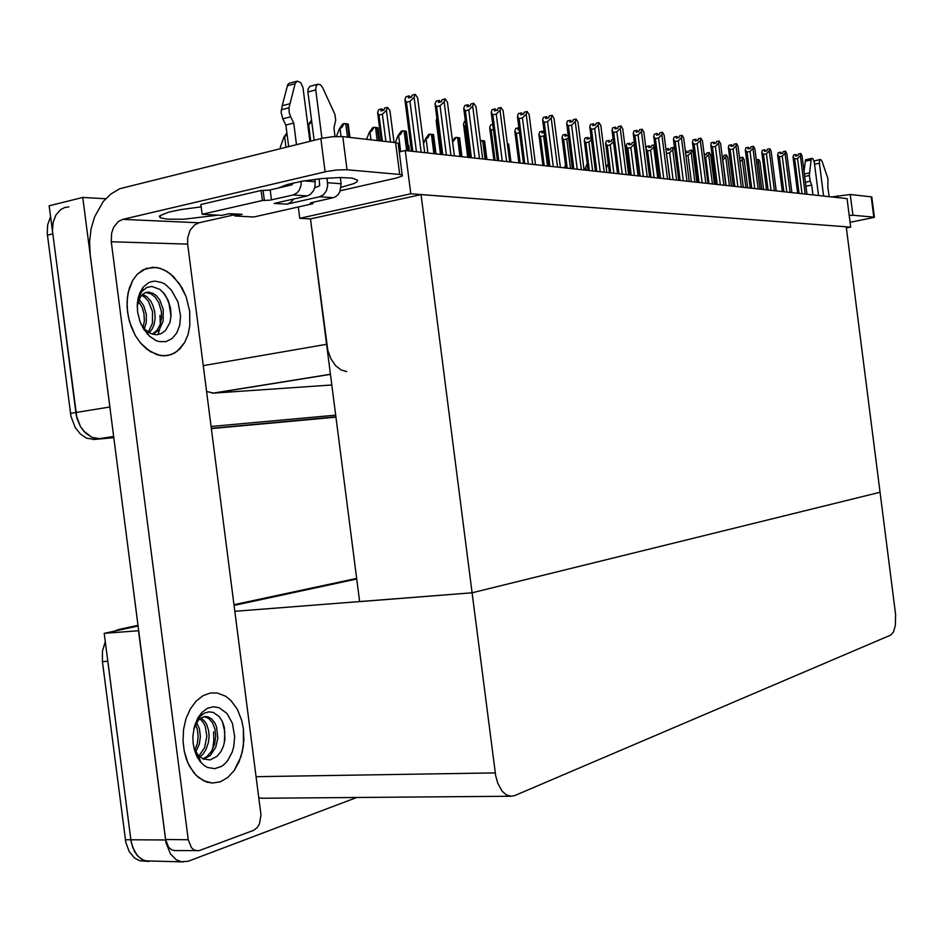 <?xml version="1.0" encoding="UTF-8"?>
<svg xmlns="http://www.w3.org/2000/svg" width="943" height="943" viewBox="0 0 943 943"><rect width="100%" height="100%" fill="white"/><g stroke="black" fill="none" stroke-linecap="round" stroke-linejoin="round"><path stroke-width="1.41" d="M298.306 206.941L299.768 218.316L310.447 218.87L327.775 350.454L331.005 358.894L335.614 365.66L341.095 370.045L346.835 371.589M113.679 436.597L99.817 438.684L113.785 437.387L98.897 438.743L91.919 437.34L83.833 431.234L80.544 426.66L77.02 418.48L49.142 205.798L82.748 197.476L105.616 198.796M110.296 410.264L82.748 197.476M206.576 391.451L213.719 393.148L331.783 385.015M149.065 861.407L143.312 860.134L138.456 856.751L134.519 851.505L131.23 842.311L104.213 633.307L138.079 626.034L118.948 629.394L137.984 625.303M356.89 797.46L188.305 861.171L181.48 861.784L176.27 859.768L170.388 853.898L165.921 842.618L138.55 630.784L104.213 633.307M258.842 797.79L262.46 798.214M234.854 611.335L472.113 592.782L495.641 775.629L497.751 783.279L502.183 791.236L506.379 794.89L511.2 796.246L514.536 795.597L890.722 635.052L893.61 631.763L895.426 625.268L895.661 614.612L880.102 492.27L472.113 592.782L359.601 601.575L310.447 218.87L421.061 194.623L846.236 226.756L880.102 492.27L472.113 592.782L421.061 194.623M113.82 437.693L94.489 439.485L99.817 438.684L91.919 437.34L85.695 433.167L80.544 426.66L76.277 415.521L52.49 230.835L53.185 222.183L56.014 214.851L60.67 209.641L64.537 207.613L68.804 206.859M94.489 439.485L86.567 438.141L80.355 433.992L75.204 427.497L70.925 416.382L47.291 233.64L47.574 225.047L50.521 216.489M183.296 861.961L145.069 860.806L141.615 859.238L137.03 855.195L132.562 847.156L130.806 839.753L107.82 661.338L102.41 661.68L102.481 651.259L105.286 641.653M148.699 861.395L139.611 860.711L134.531 858.024L129.061 851.435L125.761 842.264L102.41 661.68M114.468 631.103L118.948 629.394M761.732 189.331L758.184 161.536L756.746 163.339M799.098 193.398L794.713 159.037L793.004 157.104L793.487 155.029L795.927 154.522L795.586 156.008L798.026 155.512L798.356 154.015L800.807 153.52L802.057 155.866L806.96 194.258M805.239 194.069L800.336 155.607L797.519 158.471L802.021 193.716M278.704 187.94L287.367 184.427L302.998 181.032L322.046 178.545L340.046 177.543L352.152 178.133L357.633 180.243L356.925 181.834L353.766 183.602L341.154 187.268M243.4 728.845L241.75 720.535L237.341 709.348L230.917 700.508L225.766 696.311L217.196 692.975L210.395 692.987L202.922 695.686L196.085 701.085L190.333 708.877L186.054 718.59L183.567 729.576L183.025 741.139L184.203 751.135L186.408 759.221L189.626 766.494L196.073 775.299L203.936 780.945L212.54 783.02L220.367 781.7L227.699 777.504L234.064 770.726L239.062 761.85L242.398 751.453L243.872 740.22L243.4 728.845L243.377 745.901L240.948 756.793L234.064 770.726L227.699 777.504L220.367 781.7L212.54 783.02L206.753 782.053L198.56 777.562L193.728 772.682L187.893 762.981L184.203 751.135L183.025 741.139L183.567 729.576L186.054 718.59L190.333 708.877L196.085 701.085L202.922 695.686L210.395 692.987L217.196 692.975L225.766 696.311L230.917 700.508L237.341 709.348L241.75 720.535L243.4 728.845M189.673 311.143L186.089 296.644L179.441 283.76L170.447 273.93L163.611 269.651L156.491 267.482L146.224 268.413L137.348 274.142L132.68 280.366L129.297 288.181L127.399 297.21L127.081 306.97L128.366 316.954L131.171 326.632L135.356 335.543L140.684 343.217L150.243 351.656L160.652 355.617L167.618 355.558L174.207 353.26L179.972 348.839L184.628 342.557L187.963 334.718L189.814 325.748L189.673 311.143L189.814 325.748L187.963 334.718L184.628 342.557L177.213 351.303L171.001 354.686L164.117 355.865L157.163 354.827L146.908 349.311L140.684 343.217L135.356 335.543L129.58 321.858L127.517 311.968L127.034 302.019L128.154 292.566L132.68 280.366L137.348 274.142L143.065 269.804L152.931 267.246L160.062 268.295L167.088 271.537L173.653 276.794L181.964 287.78L186.089 296.644L189.673 311.143M213.566 731.874L213.884 740.632L212.599 749.249M159.992 315.492L160.263 324.321M159.556 329.402L158.035 334.624M174.561 850.527L171.85 849.879L168.691 847.368L165.567 839.506L90.222 254.374L89.62 241.479L91.106 228.736L94.606 216.76L103.306 201.496L110.991 193.857L119.773 188.718L322.247 138.22L332.349 136.723L342.781 136.617L347.024 169.752L336.616 169.988L326.514 171.461L122.79 219.365L198.985 222.831L194.576 224.882L189.967 230.375L187.622 237.966L187.633 244.143L260.975 814.835L259.455 823.899L257.345 827.459L253.608 830.264L199.315 850.527L174.561 850.527M340.364 190.722L396.473 177.991L402.26 175.94L402.201 175.021L399.679 174.479L395.6 142.641L398.029 143.218L398.252 144.255M218.47 215.169L183.543 219.189L167.17 219.094L160.475 217.774L159.426 216.442L159.933 215.664L168.573 212.151L180.832 209.535L201.165 206.894M187.633 244.143L111.286 241.773L188.258 839.683L191.382 847.604L193.68 849.69L197.217 850.798M111.286 241.773L111.592 233.157L113.62 227.298L118.299 221.522L122.79 219.365M831.537 196.922L850.268 194.494L852.92 215.204L849.219 215.31M850.115 222.359L874.456 217.397L873.807 217.09L871.226 196.887L871.874 197.24M745.866 187.61L742.247 159.332L740.031 161.819M729.446 185.818L725.768 157.057L722.857 160.015L726.11 185.453M712.46 183.968L708.712 154.711L705.741 157.717L709.053 183.602M783.833 191.735L779.378 156.797L777.669 154.841L778.164 152.719L780.627 152.212L780.274 153.721L782.749 153.202L783.103 151.693L785.578 151.175L786.863 153.568L791.849 192.608M790.069 192.419L785.083 153.296L782.218 156.208L786.792 192.054M768.05 190.014L763.512 154.475L761.803 152.483L762.321 150.338L764.82 149.807L764.443 151.34L766.942 150.821L767.319 149.289L769.818 148.758L771.15 151.198L776.219 190.91M774.38 190.71L769.299 150.915L766.388 153.874L771.044 190.345M751.701 188.246L747.08 152.071L745.371 150.055L745.913 147.862L748.447 147.332L748.058 148.888L750.593 148.357L750.97 146.79L753.504 146.259L754.883 148.735L760.046 189.154M758.137 188.942L752.962 148.452L749.991 151.458L754.742 188.576M734.774 186.396L730.071 149.583L728.361 147.532L728.927 145.305L731.485 144.762L731.084 146.342L733.642 145.8L734.043 144.208L736.613 143.666L738.039 146.189L743.284 187.327M741.316 187.115L736.047 145.894L733.017 148.959L737.839 186.738M293.803 198.949L290.656 202.391L286.802 204.207L274.142 203.429L307.288 195.873L293.249 194.918L297.057 192.902L299.296 190.132L301.029 185.323L301.206 181.351M327.634 182.718L341.107 183.791L340.01 191.594L338.03 194.741L335.343 196.898L333.315 197.665L319.807 196.733L323.697 194.647L326.537 190.604L327.728 185.417L327.032 178.121M319.099 178.84L319.653 185.83L314.726 187.728M304.07 180.856L315.139 181.728L314.879 187.15L313.477 190.851L310.294 194.506L307.288 195.873M234.501 214.132L234.748 216.006L242.056 214.344L238.119 214.32M293.285 182.942L291.953 184.852L269.25 190.121L261.117 190.451L200.871 204.548L202.132 214.332L221.876 215.346L229.22 213.672L242.056 214.344M296.503 144.574L293.744 123.062L285.894 125.065L282.829 118.877L290.68 116.849L289.195 112.311L289.053 107.773L295.183 83.397L297.328 81.086L300.746 82.619L302.986 87.298L309.941 141.25M293.249 194.918L270.016 200.199L262.402 200.47L261.117 190.451M234.748 216.006L253.643 216.973L312.935 203.664L310.141 203.37L311.025 202.698L333.315 197.665M321.928 138.303L315.646 89.231L316.211 85.778L318.133 84.163L320.479 84.894L322.482 87.369L334.895 114.339L335.696 120.091L333.928 127.871L335.048 136.535M282.829 118.877L281.108 112.358L282.157 105.769L290.008 103.706M296.632 81.369L289.253 83.279L287.78 84.575L282.157 105.769M317.367 84.446L309.988 86.343L308.09 88.854L307.948 91.966L315.716 89.903M283.654 185.606L283.784 186.749M805.416 182.176L810.285 181.221L809.377 175.504L811.063 159.815L811.782 158.306L812.89 158.66L814.269 162.055L818.548 195.507M823.593 196.061L819.361 162.821L819.585 160.275L820.54 159.485L822.048 161.418L827.93 178.698L827.848 187.009L829.074 196.663M811.852 158.271L805.534 159.897L804.037 171.343M820.162 159.52L814.021 160.958M137.607 311.838L137.324 303.776L138.138 298.059L139.776 292.896L143.147 287.214L148.593 282.723L151.74 281.556L155.053 281.144L161.878 282.57L165.202 284.373L171.308 289.925L178.027 301.937L180.608 316.011L179.712 325.076L176.789 332.832L172.109 338.513L166.098 341.555L159.355 341.614L155.901 340.494L149.312 336.097L143.513 328.918L140.047 321.752L137.607 311.838M137.254 305.532L138.432 298.377L141.721 291.682L146.731 287.485L151.882 286.436L159.897 289.418L164.683 294.181L168.349 300.687L170.553 308.302L171.048 315.811L169.917 322.53L165.544 330.51L161.182 333.728L156.055 334.741L150.632 333.457L145.234 329.673L141.014 324.133M153.025 334.317L159.237 329.814L163.198 321.15L163.28 309.575L159.697 299.933L156.385 295.76L153.131 293.379L148.452 292.094L145.611 292.566L142.688 294.31L140.33 297.21L138.126 302.173L137.254 306.852M152.33 334.117L156.868 330.463L160.145 324.628L161.607 317.426L161.359 311.461L158.683 302.491L155.147 297.163L150.927 293.803L145.635 292.554M148.228 332.113L152.389 323.296L152.495 311.709L148.405 301.347L145.257 297.658L141.709 295.289M149.359 332.808L152.353 328.801L154.228 324.144L155.171 317.991L154.77 311.956L152.813 305.119L150.585 300.947L146.943 296.821L142.641 294.357M142.982 327.834L144.397 320.985L143.925 313.382L142.098 307.288L138.432 301.218M144.079 329.826L146.33 322.541L146.283 314.267L143.701 305.697L139.21 299.332M146.86 333.551L147.414 333.009M139.835 298.129L137.242 306.357M171.001 316.553L169.08 303.587L166.97 298.306L163.163 292.354M142.711 327.539L143.584 328.765M193.221 743.956L192.891 736.224L194.482 726.157L198.183 717.387L202.108 712.26L207.46 708.334L213.307 706.79L219.153 707.71L226.968 713.462L232.438 723.422L234.689 736.813L233.605 747.233L232.19 752.101L227.793 760.494L224.929 763.759L221.746 766.27L214.721 768.71L207.566 767.484L204.195 765.516L200.27 761.708L197.24 757.088L194.93 751.618L193.221 743.956M194.105 727.595L196.321 721.831L200.022 716.468L204.643 712.979L208.992 711.835L213.366 712.484L219.259 716.692L222.289 721.407L224.316 727.277L224.929 739.548L223.432 746.043L220.733 751.795L217.043 756.345L210.206 759.893L202.945 758.915L198.065 755.143L201.118 762.698M194.105 748.718L198.926 758.844L194.199 749.084M193.881 747.752L198.065 755.143M203.558 759.186L210.301 755.414L215.664 747.316L217.821 738.121L216.536 726.782L214.768 722.762L211.762 719.026L208.191 716.963L205.173 716.574L201.224 717.847L198.301 720.311L193.81 728.892M202.757 758.82L206.953 756.463L211.409 751.359L214.521 744.275L215.711 736.377L214.874 728.774L212.399 722.586L208.662 718.413L204.254 716.692M198.902 756.027L204.666 747.551L206.918 736.247L205.173 726.181L202.875 721.808L199.892 718.778M199.904 756.946L203.205 753.763L206.14 749.119L208.403 742.53L209.11 736.542L208.639 730.754L206.729 724.578L204.407 720.876L200.977 718M194.824 750.133L197.287 743.603L198.171 736.636L197.464 729.953L195.566 724.53M195.826 752.066L199.338 744.074L200.352 736.613L199.409 728.892L196.639 722.55M194.918 726.051L193.845 728.715M224.316 742.931L224.799 731.674L222.265 721.36M694.85 182.058L691.054 152.271L688.013 155.324L691.384 181.681M670.013 179.359L666.489 153.414M676.614 180.078L672.736 149.748L669.648 152.86L673.078 179.689M650.988 177.284L647.617 150.939L646.026 148.97M657.695 178.015L653.747 147.12L650.587 150.291L654.088 177.626M584.165 170.023L586.039 168.986M564.114 167.83L565.305 167.253M717.222 184.486L712.436 147.002L710.727 144.916L711.317 142.652L713.91 142.098L713.486 143.713L716.079 143.147L716.503 141.533L719.096 140.978L720.57 143.548L725.921 185.441M723.87 185.217L718.507 143.242L715.419 146.365L720.334 184.828M699.022 182.506L694.142 144.326L692.433 142.204L693.058 139.906L695.686 139.328L695.239 140.978L697.867 140.401L698.303 138.762L700.944 138.185L702.452 140.813L707.91 183.472M705.788 183.248L700.319 140.495L697.172 143.666L702.181 182.859M680.139 180.455L675.164 141.544L673.455 139.387L674.104 137.053L676.768 136.464L676.296 138.138L678.96 137.548L679.42 135.886L682.095 135.297L683.663 137.973L689.215 181.445M687.011 181.209L681.435 137.643L678.229 140.872L683.333 180.808M631.244 175.139L627.814 148.299L626.199 146.13L626.895 143.796L629.5 143.218L629.005 144.88L631.621 144.314L632.116 142.641L634.368 142.134M638.069 175.881L634.038 144.409L630.82 147.638L634.38 175.481M610.734 172.911L607.233 145.552L605.63 143.348L606.361 140.967L609.001 140.377L608.483 142.075L611.135 141.485L611.653 139.788L613.127 139.458M613.421 141.792L610.286 144.868L613.917 173.253M589.422 170.589L585.862 142.688L584.259 140.46L585.025 138.032L587.701 137.43L587.159 139.163L589.835 138.55L591.013 136.676M591.414 139.835L588.939 142.004L592.64 170.942M567.262 168.184L563.619 139.717L562.04 137.454L562.841 134.979L565.552 134.354L564.975 136.122L567.686 135.497L568.051 134.366M568.476 137.666L566.743 139.01L570.515 168.538M544.194 165.673L540.48 136.629L538.913 134.319L539.75 131.796L542.496 131.16L541.895 132.963L544.182 132.433M544.547 135.285L543.639 135.91L547.494 166.027M660.513 178.321L655.444 138.656L653.747 136.476L654.43 134.083L657.118 133.493L656.634 135.191L659.322 134.59L659.817 132.892L662.516 132.291L664.131 135.026L669.801 179.335M667.514 179.087L661.833 134.684L658.544 137.973L663.754 178.675M640.132 176.105L634.957 135.662L633.26 133.434L633.979 131.006L636.702 130.393L636.195 132.126L638.918 131.513L639.437 129.78L642.171 129.167L643.845 131.961L649.621 177.143M647.24 176.883L641.452 131.596L638.093 134.967L643.409 176.459M618.914 173.795L613.645 132.539L611.948 130.275L612.714 127.8L615.473 127.175L614.93 128.943L617.7 128.319L618.231 126.551L621.001 125.914L622.745 128.778L628.639 174.856M626.164 174.585L620.258 128.401L616.828 131.82L622.239 174.16M596.836 171.402L591.45 129.297L589.776 126.987L590.566 124.476L593.371 123.828L592.805 125.631L595.599 124.983L596.165 123.179L598.97 122.543L600.785 125.454L606.797 172.475M604.215 172.204L598.18 125.065L594.679 128.566L600.208 171.767M573.839 168.891L568.334 125.914L566.672 123.568L567.509 120.999L570.338 120.339L569.749 122.177L572.59 121.517L573.179 119.678L576.02 119.018L577.894 122.001L584.047 169.999M581.348 169.716L575.195 121.588L571.599 125.16L577.246 169.268M507.358 143.666L508.666 143.937L508.855 145.646M480.529 142.369L481.425 140.566L482.604 140.59L484.619 140.943L484.843 142.806M520.171 163.056L516.375 133.411L514.819 131.053L515.703 128.484L518.473 127.835L517.848 129.674L519.133 129.368M495.11 160.334L491.232 130.051L489.7 127.659L490.631 125.042L492.753 124.535M468.966 157.481L465.005 126.551L463.508 124.393L464.475 121.435L465.394 121.211M437.422 122.826L436.161 120.928L436.857 118.464M382.328 141.12L378.992 115.07L377.577 112.476L378.721 109.636L381.679 108.893L380.854 110.92L383.825 110.178L384.638 108.139L387.597 107.396L386.194 110.614L382.398 114.209L385.899 141.533M408.095 145.139L408.897 147.485M280.507 148.546L280.319 147.108L284.008 136.994L287.143 134.825M549.852 166.286L544.241 122.39L542.59 119.997L543.463 117.38L546.339 116.696L545.714 118.57L548.59 117.899L549.215 116.024L552.091 115.341L554.036 118.394L560.319 167.418M557.513 167.123L551.219 117.969L547.541 121.612L553.317 166.663M524.827 163.563L519.086 118.712L517.448 116.272L518.379 113.596L521.279 112.901L520.63 114.81L523.542 114.115L524.202 112.205L527.113 111.51L529.141 114.633L535.553 164.73M532.63 164.412L526.194 114.186L522.434 117.91L528.328 163.941M498.682 160.723L492.8 114.857L491.197 112.382L492.175 109.659L495.122 108.94L494.427 110.885L497.374 110.166L498.069 108.221L501.028 107.502L503.138 110.708L509.691 161.913M506.639 161.583L500.061 110.237L496.207 114.044L502.23 161.1M471.335 157.74L465.323 110.838L463.744 108.315L464.769 105.533L467.763 104.791L467.021 106.783L470.015 106.04L470.746 104.06L473.74 103.317L475.944 106.594L482.651 158.978M479.457 158.624L472.726 106.111L468.765 110.001L474.942 158.141M442.727 154.628L436.574 106.63L435.018 104.06L436.102 101.207L439.12 100.453L438.354 102.481L441.383 101.726L442.149 99.699L445.19 98.932L447.489 102.292L454.361 155.901M451.002 155.536L444.118 101.785L440.051 105.769L446.369 155.029M412.739 151.375L406.433 102.221L404.912 99.593L406.068 96.693L409.121 95.903L408.307 97.978L411.384 97.2L412.197 95.125L415.274 94.335L417.666 97.789L424.704 152.672M421.191 152.294L414.13 97.259L409.969 101.325L416.441 151.776M452.581 142.039L456.259 137.442L459.606 137.855L459.842 139.859M459.583 137.843L461.999 156.727M423.572 143.796L425.399 139.116L427.839 137.772L430.032 134.201L433.521 134.625L433.792 136.782M395.341 142.605L397.946 135.839L400.421 134.46L402.685 130.806L406.256 131.218L406.61 133.588M406.315 131.254L408.838 150.951M366.65 139.34L369.279 132.409L371.801 131.006L374.112 127.27L377.907 127.741L378.237 130.252M336.474 136.464L339.327 128.837L341.885 127.388L344.266 123.58L348.226 124.063L348.592 126.775M307.901 125.336L311.803 122.001M335.873 416.865L211.326 428.37L335.873 416.865M335.661 415.168L211.091 426.519M405.278 150.562L410.83 193.845L850.727 227.098L847.085 198.619L405.278 150.562L399.243 151.988M850.727 227.098L846.378 227.876M410.83 193.845L299.768 218.316M234.1 605.394L356.702 579.049L234.1 605.394M335.908 417.124L211.362 428.652M234.005 604.722L356.619 578.424M713.698 178.286L714.7 176.035M696.453 178.592L696.936 177.484M758.184 161.536L758.691 159.45L756.31 159.945M763.535 189.531L759.987 161.783L758.691 159.45M800.336 155.607L800.807 153.52M794.713 159.037L797.519 158.471M796.694 155.784L796.092 154.546L796.257 155.866M797.613 193.232L793.004 157.104M795.975 154.534L796.151 155.89M395.6 142.641L342.781 136.617M399.679 174.479L347.024 169.752M234.583 214.745L198.985 222.831M871.226 196.887L850.268 194.494M873.807 217.09L852.92 215.204M739.701 159.284L740.349 157.729L742.778 157.222L742.247 159.332M747.728 187.81L744.121 159.591L742.778 157.222M722.314 157.21L723.47 156.962L723.859 155.43L726.322 154.911L725.768 157.057M731.367 186.03L727.701 157.328L726.322 154.911M704.562 154.994L704.162 154.145M704.68 154.97L704.386 153.626M705.175 154.864L704.504 153.603M704.28 155.053L706.39 154.605L706.802 153.049L709.289 152.518L708.712 154.711M704.645 157.941L705.741 157.717M714.452 184.191L710.716 154.982L709.289 152.518M785.083 153.296L785.578 151.175M779.378 156.797L782.218 156.208M781.429 153.485L780.804 152.236L780.981 153.568M782.36 191.57L777.669 154.841M780.863 153.591L780.627 152.212M769.299 150.915L769.818 148.758M763.512 154.475L766.388 153.874M765.633 151.092L764.997 149.843L765.162 151.198M766.565 189.861L761.803 152.483M765.056 151.222L764.82 149.807M752.962 148.452L753.504 146.259M747.08 152.071L749.991 151.458M749.272 148.629L748.624 147.356L748.801 148.735M750.227 188.081L745.371 150.055M748.683 148.758L748.447 147.332M736.047 145.894L736.613 143.666M730.071 149.583L733.017 148.959M732.346 146.071L731.674 144.786L731.851 146.177M733.3 186.243L728.361 147.532M731.733 146.2L731.485 144.762M319.807 196.733L286.802 204.207M314.149 140.212L307.948 91.966M315.139 181.728L314.832 179.323M290.68 116.849L293.744 123.062M288.652 146.519L285.894 125.065M262.402 200.47L202.132 214.332M312.935 203.664L312.758 202.285M341.107 183.791L340.305 177.543M289.053 107.773L281.203 109.824M812.937 194.906L811.675 185.076L805.935 186.195M810.285 181.221L811.675 185.076M809.377 175.504L804.685 176.447M809.624 172.899L804.367 173.948M686.858 152.566L686.61 151.128L686.174 152.707L688.696 152.177L689.133 150.585L691.655 150.043L691.054 152.271M685.372 151.387L686.61 151.128M686.987 152.542L686.681 151.175M687.494 152.424L686.81 151.151M685.938 155.772L688.013 155.324M696.924 182.282L693.117 152.554L691.655 150.043M668.516 150.043L668.269 148.581L667.809 150.196L670.367 149.642L670.815 148.027L673.373 147.473L672.736 149.748M665.935 149.088L668.269 148.581M668.646 150.02L668.339 148.64M669.176 149.902L668.469 148.617M666.713 153.485L669.648 152.86M674.787 149.843L673.373 147.473M649.503 147.426L649.244 145.953L648.772 147.591L651.354 147.025L651.825 145.387L654.407 144.821L653.747 147.12M646.002 148.805L646.662 146.519L649.244 145.953M649.633 147.403L649.326 146.012M650.175 147.285L649.456 145.976M647.617 150.939L650.587 150.291M584.283 169.74L585.851 167.5M564.232 167.559L565.175 166.204M718.507 143.242L719.096 140.978M712.436 147.002L715.419 146.365M714.794 143.43L714.11 142.122L714.287 143.536M715.761 184.333L710.727 144.916M714.157 143.56L713.91 142.098M700.319 140.495L700.944 138.185M694.142 144.326L697.172 143.666M696.582 140.684L695.887 139.364L696.064 140.79M697.561 182.353L692.433 142.204M695.946 140.825L695.686 139.328M681.435 137.643L682.095 135.297M675.164 141.544L678.229 140.872M677.699 137.831L676.98 136.499L677.168 137.949M678.677 180.302L673.455 139.387M677.027 137.973L676.768 136.464M627.496 165.921L628.439 163.717M606.255 168.196L608.211 163.563M586.204 170.235L585.78 166.935L587.218 163.528M629.771 144.715L629.5 143.218M629.912 144.692L629.582 143.277M630.466 144.562L629.724 143.242M629.889 174.985L626.199 146.13M627.814 148.299L630.82 147.638M634.038 144.409L634.474 142.935M609.272 141.898L609.001 140.377M609.414 141.863L609.084 140.436M609.991 141.745L609.237 140.413M609.39 172.758L605.63 143.348M607.233 145.552L610.286 144.868M587.984 138.975L587.701 137.43M588.126 138.939L587.795 137.489M588.715 138.81L587.937 137.454M588.102 170.447L584.283 140.672M585.862 142.688L588.939 142.004M565.835 135.922L565.552 134.354M565.989 135.886L565.647 134.425M566.602 135.757L565.8 134.389M565.953 168.031L562.075 137.772M563.619 139.717L566.743 139.01M542.779 132.751L542.496 131.16M542.944 132.715L542.59 131.242M543.569 132.574L542.755 131.195M542.909 165.532L538.96 134.755M540.48 136.629L543.639 135.91M661.833 134.684L662.516 132.291M655.444 138.656L658.544 137.973M658.073 134.873L657.342 133.529L657.53 134.99M659.074 178.168L653.747 136.476M657.389 135.026L657.118 133.493M641.452 131.596L642.171 129.167M634.957 135.662L638.093 134.967M637.692 131.796L636.938 130.429L637.126 131.914M638.694 175.952L633.26 133.434M636.985 131.949L636.702 130.393M620.258 128.401L621.001 125.914M613.645 132.539L616.828 131.82M616.486 128.59L615.708 127.211L615.897 128.72M617.5 173.642L611.948 130.275M615.755 128.755L615.473 127.175M598.18 125.065L598.97 122.543M591.45 129.297L594.679 128.566M594.408 125.254L593.619 123.863L593.807 125.395M595.434 171.249L589.799 127.175M593.654 125.431L593.371 123.828M575.195 121.588L576.02 119.018M568.334 125.914L571.599 125.16M571.423 121.788L570.598 120.374L570.798 121.93M572.46 168.738L566.708 123.863M570.633 121.965L570.338 120.339M565.399 167.972L565.387 163.622M480.329 140.813L481.425 140.566M518.78 129.45L518.473 127.835M518.945 129.415L518.579 127.918M518.898 162.915L514.89 131.619M516.375 133.411L519.546 132.668M493.873 160.192L489.794 128.354M491.232 130.051L493.389 129.545M467.752 157.351L463.602 124.947M465.005 126.551L466.054 126.303M440.487 154.393L436.255 121.388M382.009 110.626L381.679 108.893M382.221 110.579L381.797 108.987M382.976 110.39L382.009 108.94M381.231 141.002L377.742 113.773M390.543 142.063L386.453 110.248M378.992 115.07L382.398 114.209M394.044 142.464L389.978 110.732L387.597 107.396M284.008 136.994L286.908 132.963M551.219 117.969L552.091 115.341M544.241 122.39L547.541 121.612M547.447 118.158L546.61 116.743L546.81 118.311M548.496 166.133L542.638 120.421M546.634 118.347L546.339 116.696M526.194 114.186L527.113 111.51M519.086 118.712L522.434 117.91M522.434 114.386L521.562 112.948L521.774 114.539M523.483 163.422L517.518 116.838M521.597 114.586L521.279 112.901M500.061 110.237L501.028 107.502M492.8 114.857L496.207 114.044M496.301 110.425L495.417 108.987L495.617 110.602M497.374 160.581L491.291 113.089M495.429 110.637L495.122 108.94M472.726 106.111L473.74 103.317M465.323 110.838L468.765 110.001M468.977 106.3L468.07 104.838L468.27 106.476M470.062 157.611L463.85 109.164M468.082 106.524L467.763 104.791M444.118 101.785L445.19 98.932M436.574 106.63L440.051 105.769M440.381 101.974L439.45 100.5L439.662 102.162M441.477 154.499L435.147 105.074M439.462 102.209L439.12 100.453M414.13 97.259L415.274 94.335M406.433 102.221L409.969 101.325M410.429 97.447L409.462 95.962L409.675 97.636M411.537 151.245L405.066 100.771M409.462 97.683L409.121 95.903M452.475 141.191L454.891 137.772L456.259 137.442M425.399 139.116L428.652 134.531L430.032 134.201M397.946 135.839L401.27 131.148L402.685 130.806M369.279 132.409L372.697 127.623L374.112 127.27M339.327 128.837L342.828 123.934L344.266 123.58M307.984 125.089L311.567 120.103M326.561 344.36L203.252 365.625M109.73 406.999L70.419 413.388M330.415 374.347L213.99 393.125M165.496 840.024L125.348 839.706M495.216 772.883L256.131 776.702M47.456 235.113L52.761 233.864M215.699 392.854L212.022 393.101M325.087 171.779L320.82 138.562M165.567 839.506L188.258 839.683M837.62 197.594L837.396 195.802M271.478 199.916L270.193 189.92M264.358 200.588L263.073 190.592M311.107 203.547L311.001 202.71M287.273 85.848L295.088 83.738M814.563 164.235L819.408 163.257M805.157 161.241L811.039 160.051M510.411 161.996L508.077 143.749M486.388 159.379L484.007 140.766M485.056 159.237L482.675 140.601M286.024 147.179L284.703 136.829M461.375 156.656L458.946 137.666M459.995 156.514L457.555 137.489M435.312 153.827L432.825 134.425M433.863 153.674L431.375 134.248M427.874 153.014L426.071 138.951M408.119 150.868L405.573 131.053M406.61 150.703L404.064 130.865M400.681 151.646L398.63 135.674M378.827 140.719L377.129 127.529M377.247 140.542L375.562 127.329M370.953 139.823L369.974 132.244M349.134 137.336L347.401 123.839M347.495 137.148L345.763 123.639M341.036 136.476L340.034 128.661M310.777 141.049L308.703 124.9M113.667 436.468L93.192 439.544M330.404 374.241L213.212 393.16M510.917 796.234L261.706 798.214M402.201 175.021L398.123 143.277M160.475 217.774L160.18 215.452M874.42 217.232L871.851 197.052M241.314 214.485L228.583 213.813M142.334 290.916L143.147 287.214M145.528 329.956L149.312 336.097M148.452 292.094L146.283 292.542M200.623 715.843L202.108 712.26M205.88 716.562L204.843 716.609M510.965 162.055L508.642 143.914M486.977 159.45L484.608 140.943M409.356 150.998L408.625 145.305M435.984 153.898L433.509 134.625M379.593 140.813L377.919 127.765M349.959 137.43L348.25 124.158"/></g></svg>
